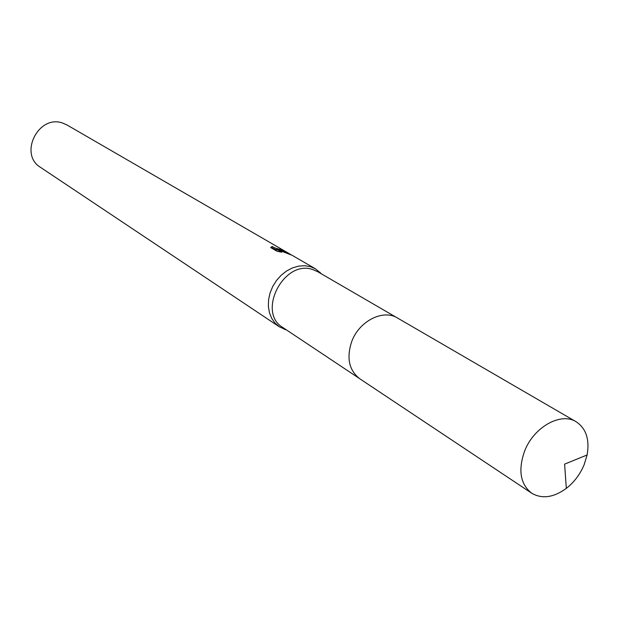 <?xml version="1.0" encoding="UTF-8"?>
<svg xmlns="http://www.w3.org/2000/svg" width="619" height="619" viewBox="0 0 619 619"><rect width="100%" height="100%" fill="white"/><g stroke="black" fill="none" stroke-linecap="round" stroke-linejoin="round"><path stroke-width="0.93" d="M396.787 317.624L317.57 271.625L312.703 269.544C283.912 259.214 256.606 312.316 282.806 327.482L359.051 378.255M321.516 273.915L315.45 268.816L310.428 266.665L304.656 265.706L298.582 266.124L292.47 267.903L286.589 270.983L281.188 275.231L276.507 280.461L272.739 286.458L270.062 292.949L268.584 299.666L268.367 306.312L269.404 312.603L271.664 318.274L275.022 323.079L279.347 326.824L286.597 330.012M315.45 268.816L292.245 255.376L276.577 249.217L281.761 252.227L277.002 251.237L270.658 247.538L272.36 246.517C273.822 247.67 276.67 248.676 280.91 249.55L282.341 249.79L281.599 249.31L285.46 251.453L278.883 249.643L283.386 250.981L291.448 254.966M283.309 250.208L66.991 124.976L62.89 123.158C38.626 113.911 18.346 154.255 40.583 167.409L279.347 326.824M276.376 249.751L271.888 247.77L272.36 246.517M271.888 247.77L271.308 247.917M278.728 250.053L278.883 249.643M277.66 251.391L276.105 250.478L276.577 249.217M584.065 464.923L587.114 454.98C589.775 439.475 586.1 428.394 576.103 421.732C560.876 411.945 533.857 426.994 524.664 450.926C517.925 470.045 520.254 484.12 531.636 493.173C542.027 499.2 553.595 497.606 566.331 488.376C574.115 482.247 580.026 474.433 584.065 464.923M576.103 421.732L397.491 318.011C383.169 308.904 359.167 321.021 351.731 341.518C346.331 357.921 348.992 370.324 359.709 378.712L531.636 493.173M285.947 329.579L284.222 329.293M271.37 246.819L271.021 247.747M282.171 249.844L281.97 250.37M289.885 254.014L285.46 251.453M320.843 273.528L319.814 272.097M566.331 488.376L564.605 464.134L587.114 454.98"/></g></svg>
